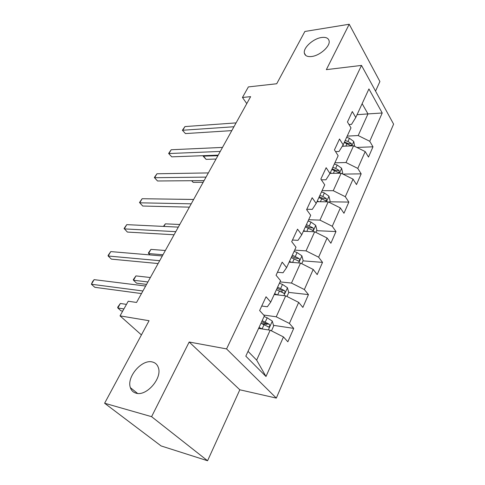 <?xml version="1.0" encoding="UTF-8"?>
<svg xmlns="http://www.w3.org/2000/svg" width="485" height="485" viewBox="0 0 485 485"><rect width="100%" height="100%" fill="white"/><g stroke="black" fill="none" stroke-linecap="round" stroke-linejoin="round"><path stroke-width="0.73" d="M311.643 56.502C307.441 56.951 305.017 55.83 304.368 53.138C303.04 47.833 313.268 38.551 321.555 37.503C325.908 36.945 328.424 38.079 329.115 40.885C330.437 46.202 319.876 55.66 311.643 56.502M136.042 393.159C133.229 392.365 131.344 390.534 130.386 387.661C126.373 377.033 141.881 359.021 152.308 361.974C155.352 362.689 157.376 364.605 158.383 367.739C162.366 378.276 146.349 396.645 136.042 393.159M375.548 91.113L379.907 81.528L349.212 24.25L304.877 31.47L276.711 83.753L248.381 86.912L242.458 97.473L246.774 103.608M276.329 398.094L393.602 124.136L361.501 65.414L226.562 348.909L276.329 398.094L239.82 389.788L189.18 342.016L151.587 416.67L207.574 460.75L239.82 389.788M207.574 460.75L161.093 445.933L104.614 403.235L149.065 320.718L120.031 315.868L141.414 334.911M151.587 416.67L104.614 403.235M348.988 124.53L351.522 124.372L355.778 117.473L352.304 111.55L347.454 121.965L350.988 127.864L343.162 144.863L339.518 139.001L334.45 149.889L338.154 155.721L329.976 173.484L326.156 167.701L320.852 179.086L324.744 184.84L316.184 203.421L312.17 197.728L306.623 209.647L310.703 215.31L301.743 234.77L297.529 229.175L291.709 241.669L296.002 247.223L286.605 267.623L282.167 262.149L276.062 275.262L280.585 280.688L270.721 302.106L266.047 296.765L259.633 310.546L264.398 315.826L245.816 356.16L265.998 376.499L256.644 360.119L270.169 330.2L258.602 328.406M355.778 117.473L368.927 88.931L382.222 112.993L369.746 141.28L372.983 146.803L356.869 147.44M265.998 376.499L283.458 336.923L287.847 341.792L293.71 328.375L289.399 323.446L298.687 302.397L302.864 307.405L308.454 294.607L304.356 289.545L313.213 269.454L317.19 274.595L322.525 262.367L318.627 257.189L327.09 237.996L330.879 243.246L335.978 231.557L332.261 226.271L340.355 207.926L343.968 213.267L348.848 202.081L345.302 196.704L353.05 179.147L356.493 184.573L361.173 173.86L357.784 168.404L365.205 151.581L368.503 157.073L372.983 146.803M120.031 315.868L128.234 301.233L136.552 302.452L250.63 96.654L242.458 97.473M343.162 144.863L339.009 151.484L335.541 151.605M342.283 146.258L353.559 145.797L345.987 162.536L334.892 162.808M365.205 151.581L353.559 145.797M357.784 168.404L345.987 162.536M329.976 173.484L325.944 179.789L321.355 179.826M330.018 173.381L341.155 173.224L333.256 190.696L322.064 190.66M353.05 179.147L341.155 173.224M345.302 196.704L333.256 190.696M316.184 203.421L312.285 209.381L306.805 209.253M316.978 201.687L328.206 201.857L319.948 220.117L308.666 219.729M340.355 207.926L328.206 201.857M332.261 226.271L319.948 220.117M301.743 234.77L297.996 240.342L292.473 240.026M303.355 231.26L314.674 231.781L306.041 250.872L294.668 250.114M327.09 237.996L314.674 231.781M318.627 257.189L306.041 250.872M286.605 267.623L283.028 272.764L277.462 272.255M289.115 262.167L300.524 263.076L291.485 283.064L280.027 281.9M313.213 269.454L300.524 263.076M304.356 289.545L291.485 283.064M270.721 302.106L267.338 306.762L261.736 306.029M274.213 294.516L285.701 295.85L276.232 316.796L263.694 315.038M298.687 302.397L285.701 295.85M289.399 323.446L276.232 316.796M283.458 336.923L270.169 330.2M189.18 342.016L226.562 348.909M349.212 24.25L326.356 69.64L361.501 65.414M248.035 351.346L256.644 360.119M357.057 114.696L367.976 113.914L362.137 103.669M347.187 136.115L358.191 135.551L367.976 113.914L382.222 112.993M369.746 141.28L358.191 135.551M293.71 328.375L273.51 325.35M266.877 324.362L261.536 323.562M308.454 294.607L288.714 292.394M282.361 291.685L280.736 291.503M322.525 262.367L303.04 260.863M335.978 231.557L316.65 230.69M348.848 202.081L329.685 201.796M361.173 173.86L342.907 174.097M142.911 290.982L91.398 284.246L94.132 279.645L145.652 286.041M141.475 293.57L94.805 287.302L91.398 284.246L92.496 281.706L94.132 279.645M271.467 330.855L273.679 325.944L272.261 321.076L267.199 317.802L264.082 316.511M262.567 329.018L259.008 327.52M126.47 304.386L120.377 303.464L117.825 307.981L121.001 310.837L122.699 311.109M260.948 323.319L268.914 327.06C269.902 326.29 270 325.338 269.199 324.21L262.167 320.676M261.664 321.761L266.277 323.774L269.199 324.21M120.377 303.464L117.709 307.199L117.825 307.981L123.911 308.939M159.704 260.694L108.149 256.013L110.774 251.594L162.329 255.959M158.122 263.549L111.417 259.135L108.149 256.013L108.082 255.462L110.774 251.594M175.794 231.666L124.245 228.89L126.767 224.64L178.31 227.125M174.073 234.764L127.379 232.066L124.105 228.471L126.767 224.64M286.968 296.487L288.751 292.534L287.405 287.69L282.488 284.434L279.427 283.198M277.511 294.898L274.589 293.704M150.368 277.529L135.958 275.904L133.502 280.251L136.552 283.167L146.567 284.386M276.438 289.697L284.246 293.358C285.162 292.625 285.241 291.709 284.477 290.612L277.596 287.175M277.05 288.363L281.573 290.291L284.477 290.612M135.958 275.904L133.314 279.609L133.502 280.251L147.913 281.961M301.761 263.701L303.149 260.621L301.864 255.807L297.087 252.564L294.086 251.388M291.885 262.391L289.46 261.427M291.224 257.596L298.881 261.179C299.73 260.487 299.791 259.602 299.063 258.535L292.334 255.183M291.746 256.468L296.183 258.317L299.063 258.535M165.349 250.502L150.944 249.387L148.58 253.57L162.99 254.764M149.901 254.904L148.337 253.055L150.944 249.387M191.223 203.827L139.722 202.809L142.147 198.717L193.636 199.474M189.386 207.143L142.729 206.034L139.51 202.512L142.147 198.717M206.034 177.104L154.618 177.704L156.952 173.769L208.356 172.921M204.088 180.62L157.51 180.978L154.345 177.528L156.952 173.769M157.51 180.978L154.345 177.528M220.263 151.435L168.962 153.533L171.211 149.744L222.494 147.416M218.214 155.133L171.738 156.843L168.628 153.466L171.211 149.744M171.738 156.843L168.628 153.466M315.887 232.388L316.911 230.108L315.693 225.325L311.043 222.106L308.09 220.978M305.714 231.363L303.671 230.581M305.356 226.913L312.867 230.43C313.656 229.769 313.704 228.914 313.007 227.877L306.417 224.61M305.792 225.98L310.145 227.756L313.007 227.877M179.765 224.494L165.379 223.846L163.918 226.434M163.403 226.41L165.379 223.846M329.394 202.451L330.085 200.905L328.921 196.158L324.392 192.957L321.5 191.878M319.003 201.718L317.263 201.069M318.881 197.565L326.241 201.014L326.344 198.541L322.798 196.437L319.894 195.358M319.233 196.801L323.507 198.51L326.344 198.541M193.648 199.45L179.286 199.238M342.313 173.8L342.707 172.933L341.598 168.222L337.184 165.039L334.341 164.009M331.764 173.357L330.285 172.812M191.811 180.717L193.188 182.36L203.154 182.299M331.831 169.453L339.045 172.842L339.118 170.447L335.656 168.38L332.801 167.343M332.11 168.853L336.305 170.496L339.118 170.447M193.188 182.36L191.599 180.717M233.946 126.749L182.784 130.241L184.949 126.585L236.092 122.887M231.806 130.617L185.458 133.581L182.402 130.271L184.949 126.585M185.458 133.581L182.402 130.271M354.693 146.361L353.747 141.438L349.442 138.28L346.648 137.291M344.035 146.191L342.64 145.694M203.918 155.655L203.597 156.231L206.107 159.365L216.043 159.044M344.241 142.511L351.322 145.839L351.364 143.524L347.975 141.481L345.174 140.486M344.453 142.056L348.576 143.645L351.364 143.524M206.107 159.365L203.142 156.152L217.892 155.715M203.142 156.152L203.409 155.673M268.344 329.915L272.297 321.197M265.283 321.979L267.199 317.802M262.142 328.836L264.07 324.623M283.889 295.638L287.441 287.811M280.663 288.417L282.488 284.434M277.681 294.916L279.505 290.939M298.724 262.937L301.9 255.928M295.341 256.371L297.087 252.564M292.558 262.446L294.237 258.784M312.892 231.697L315.723 225.446M309.375 225.743L311.043 222.106M306.775 231.418L308.314 228.053M326.435 201.833L328.951 196.279M322.798 196.437L324.392 192.957M320.367 201.742L321.785 198.65M339.397 173.248L341.628 168.337M335.656 168.38L337.184 165.039M333.383 173.333L334.686 170.496M351.819 145.87L353.771 141.553M347.975 141.481L349.442 138.28M345.853 146.112L347.048 143.505M304.368 53.138L305.762 55.46M130.386 387.661L137.552 393.42M268.108 326.938L268.914 327.06M283.525 293.273L284.246 293.358M298.233 261.13L298.881 261.185M312.285 230.405L312.867 230.43M325.726 201.002L326.241 201.014M338.591 172.848L339.045 172.842M350.91 145.858L351.322 145.839"/></g></svg>
